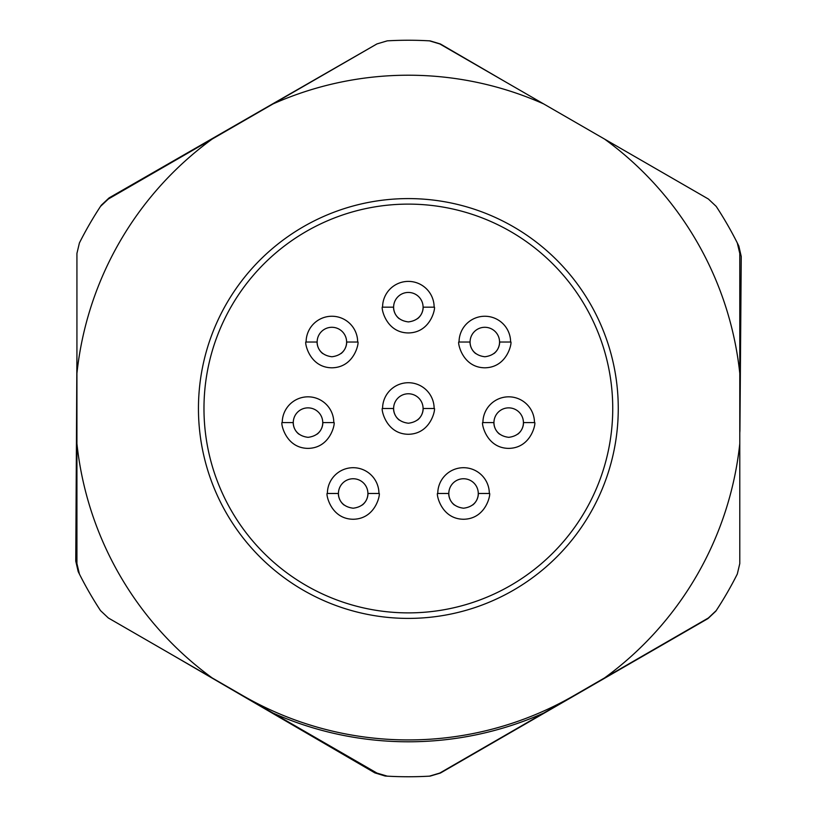 <?xml version="1.0" encoding="UTF-8"?>
<svg xmlns="http://www.w3.org/2000/svg" width="817" height="817" viewBox="0 0 817 817"><rect width="100%" height="100%" fill="white"/><g stroke="black" fill="none" stroke-linecap="round" stroke-linejoin="round"><path stroke-width="1.23" d="M557.082 705.684L440.455 773.025L430.15 776.109A368.253 368.253 0 0 1 387.248 776.15L376.954 773.076L108.334 617.979L100.511 610.605A368.253 368.253 0 0 1 79.412 574.045L76.931 563.587L76.931 253.413L79.412 242.955A368.253 368.253 0 0 1 100.511 206.395L108.334 199.021L376.954 43.924L387.248 40.85A368.253 368.253 0 0 1 429.456 40.85L439.76 43.924L708.38 199.021L716.203 206.395A368.253 368.253 0 0 1 737.302 242.955L739.783 253.413L739.783 563.587L737.302 574.045A368.253 368.253 0 0 1 716.203 610.605A368.253 368.253 0 0 1 715.815 611.177L707.992 618.561L557.082 705.684A332.325 332.325 0 0 1 552.997 707.696M716.203 610.605L708.38 617.979L439.76 773.076L429.456 776.15M408.357 198.592A209.908 209.908 0 0 1 590.14 513.454A209.908 209.908 0 0 1 226.575 513.454A209.908 209.908 0 0 1 408.357 198.592M604.488 139.033A333.285 333.285 0 0 1 739.783 373.379M273.062 103.912A333.285 333.285 0 0 1 543.652 103.912M76.931 373.379A333.285 333.285 0 0 1 212.226 139.033M212.226 677.967A333.285 333.285 0 0 1 76.931 443.621M543.652 713.088A333.285 333.285 0 0 1 273.062 713.088M739.783 443.621A333.285 333.285 0 0 1 604.488 677.967M454.364 504.998A14.726 14.726 0 0 1 463.545 478.752A14.726 14.726 0 0 1 478.272 493.478C478.374 491.671 479.824 506.183 463.576 508.205C447.267 506.234 448.707 491.681 448.809 493.478L437.769 493.478A25.776 25.776 0 0 1 463.545 467.702A25.776 25.776 0 0 1 489.322 493.478L478.272 493.478A14.726 14.726 0 0 1 472.757 504.967M489.322 493.478C491.109 490.976 487.678 518.846 463.627 519.255C439.597 519.091 435.91 491.007 437.769 493.478M574.075 695.522A331.426 331.426 0 0 1 242.639 695.522M221.57 133.641A332.325 332.325 0 0 1 225.88 130.761L260.184 111.041A332.325 332.325 0 0 1 263.717 109.304M76.931 432.836A332.325 332.325 0 0 1 76.522 426.413L76.737 386.839A332.325 332.325 0 0 1 76.931 384.164M263.717 707.696A332.325 332.325 0 0 1 258.509 705.122L224.307 685.208A332.325 332.325 0 0 1 221.57 683.359M739.783 384.164A332.325 332.325 0 0 1 740.233 391.21L739.926 430.784A332.325 332.325 0 0 1 739.783 432.836M595.144 683.359A332.325 332.325 0 0 1 591.355 685.892M737.302 242.955A368.253 368.253 0 0 1 738.844 246.06L741.244 256.538L740.233 391.21M387.248 776.15A368.253 368.253 0 0 1 385.175 776.027L374.891 772.892L258.509 705.122M224.307 685.208L172.591 655.081M79.412 574.045A368.253 368.253 0 0 1 78.177 571.563L75.756 561.085L76.522 426.413M76.737 386.839L76.931 354.057M100.511 206.395A368.253 368.253 0 0 1 101.277 205.241L109.121 197.877L225.88 130.761M260.184 111.041L376.943 43.924M429.456 40.85A368.253 368.253 0 0 1 430.15 40.891L440.445 43.995L505.1 81.649M203.974 408.5A204.383 204.383 0 0 1 510.543 231.497A204.383 204.383 0 0 1 510.543 585.503A204.383 204.383 0 0 1 203.974 408.5M343.988 504.998A14.726 14.726 0 0 1 353.169 478.752A14.726 14.726 0 0 1 367.905 493.478C367.997 491.671 369.447 506.183 353.21 508.205C336.89 506.234 338.34 491.681 338.442 493.478L327.392 493.478A25.776 25.776 0 0 1 353.169 467.702A25.776 25.776 0 0 1 378.945 493.478L367.905 493.478A14.726 14.726 0 0 1 362.38 504.967M378.945 493.478C380.742 490.976 377.311 518.846 353.261 519.255C329.231 519.091 325.534 491.007 327.392 493.478M298.838 434.123A14.726 14.726 0 0 1 308.019 407.867A14.726 14.726 0 0 1 322.746 422.603C322.848 420.796 324.298 435.308 308.06 437.33C291.74 435.359 293.18 420.806 293.293 422.603L282.243 422.603A25.776 25.776 0 0 1 308.019 396.827A25.776 25.776 0 0 1 333.796 422.603L322.746 422.603A14.726 14.726 0 0 1 317.231 434.093M333.796 422.603C335.583 420.101 332.151 447.971 308.101 448.38C284.071 448.216 280.384 420.132 282.243 422.603M322.705 353.547A14.726 14.726 0 0 1 331.886 327.29A14.726 14.726 0 0 1 346.612 342.027C346.714 340.219 348.165 354.731 331.927 356.753C315.607 354.782 317.047 340.229 317.159 342.027L306.109 342.027A25.776 25.776 0 0 1 331.886 316.25A25.776 25.776 0 0 1 357.662 342.027L346.612 342.027A14.726 14.726 0 0 1 341.098 353.516M357.662 342.027C359.46 339.525 356.018 367.395 331.968 367.803C307.938 367.64 304.251 339.555 306.109 342.027M393.671 308.366A14.726 14.726 0 0 1 408.357 292.445A14.726 14.726 0 0 1 423.083 307.172C423.186 305.364 424.636 319.886 408.398 321.908C392.078 319.937 393.518 305.374 393.631 307.172L382.581 307.172A25.776 25.776 0 0 1 408.357 281.395A25.776 25.776 0 0 1 434.133 307.172L423.083 307.172A14.726 14.726 0 0 1 417.569 318.671M399.176 318.691A14.726 14.726 0 0 1 393.702 308.622M434.133 307.172C435.921 304.68 432.489 332.539 408.439 332.948C384.409 332.795 380.722 304.71 382.581 307.172M475.647 353.547A14.726 14.726 0 0 1 484.828 327.29A14.726 14.726 0 0 1 499.555 342.027C499.657 340.219 501.107 354.731 484.869 356.753C468.55 354.782 469.989 340.229 470.102 342.027L459.052 342.027A25.776 25.776 0 0 1 484.828 316.25A25.776 25.776 0 0 1 510.605 342.027L499.555 342.027A14.726 14.726 0 0 1 494.04 353.516M510.605 342.027C512.392 339.525 508.96 367.395 484.91 367.803C460.88 367.64 457.193 339.555 459.052 342.027M499.514 434.123A14.726 14.726 0 0 1 508.695 407.867A14.726 14.726 0 0 1 523.421 422.603C523.523 420.796 524.974 435.308 508.736 437.33C492.416 435.359 493.856 420.806 493.968 422.603L482.918 422.603A25.776 25.776 0 0 1 508.695 396.827A25.776 25.776 0 0 1 534.471 422.603L523.421 422.603A14.726 14.726 0 0 1 517.907 434.093M534.471 422.603C536.269 420.101 532.827 447.971 508.787 448.38C484.757 448.216 481.06 420.132 482.918 422.603M393.671 409.695A14.726 14.726 0 0 1 408.357 393.774A14.726 14.726 0 0 1 423.083 408.5C423.186 406.692 424.636 421.204 408.398 423.226C392.078 421.255 393.518 406.703 393.631 408.5L382.581 408.5A25.776 25.776 0 0 1 408.357 382.724A25.776 25.776 0 0 1 434.133 408.5L423.083 408.5A14.726 14.726 0 0 1 417.569 419.989M399.176 420.02A14.726 14.726 0 0 1 393.702 409.95M434.133 408.5C435.921 405.998 432.489 433.868 408.439 434.276C384.409 434.113 380.722 406.029 382.581 408.5"/></g></svg>
